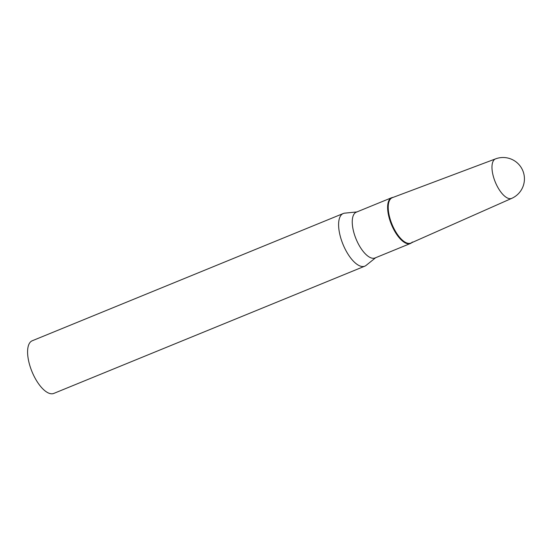 <?xml version="1.0" encoding="UTF-8"?>
<svg xmlns="http://www.w3.org/2000/svg" width="552" height="552" viewBox="0 0 552 552"><rect width="100%" height="100%" fill="white"/><g stroke="black" fill="none" stroke-linecap="round" stroke-linejoin="round"><path stroke-width="0.83" d="M494.958 181.263A21.335 8.949 67.7 0 0 511.304 198.52A21.335 8.949 67.7 0 0 511.738 198.361L410.916 243.046A24.516 10.281 67.7 0 1 391.644 223.401A24.516 10.281 67.7 0 1 392.355 197.671L495.579 158.872A21.335 8.949 67.7 0 0 494.958 181.263M495.813 158.79A21.335 8.949 67.7 0 0 495.579 158.872A21.342 21.342 0 0 1 523.096 171.417A21.342 21.342 0 0 1 511.738 198.361M375.636 257.729L366.1 265.402A28.449 11.93 -112.3 0 1 364.81 266.161A28.449 11.93 -112.3 0 1 364.368 266.319A28.449 11.93 -112.3 0 1 342.785 243.832A28.449 11.93 -112.3 0 1 343.268 213.507A28.449 11.93 -112.3 0 1 343.717 213.348A28.449 11.93 -112.3 0 1 344.717 213.148L356.902 211.933M364.81 266.161L53.799 393.417A28.449 11.93 -112.3 0 1 53.351 393.576A28.449 11.93 -112.3 0 1 31.768 371.089A28.449 11.93 -112.3 0 1 32.251 340.763L343.268 213.507M411.675 242.707A24.736 10.378 -112.3 0 1 410.412 243.494L375.036 257.97A24.736 10.378 -112.3 0 1 374.649 258.108A24.736 10.378 -112.3 0 1 355.881 238.547A24.736 10.378 -112.3 0 1 356.302 212.182L391.678 197.706A24.736 10.378 -112.3 0 1 392.065 197.568A24.736 10.378 -112.3 0 1 393.127 197.381M410.412 243.494A24.736 10.378 -112.3 0 1 410.026 243.632A24.736 10.378 -112.3 0 1 391.258 224.077A24.736 10.378 -112.3 0 1 391.678 197.706M412.385 242.011A24.516 10.281 -112.3 0 1 410.419 243.232A24.516 10.281 -112.3 0 1 391.644 223.401A24.516 10.281 -112.3 0 1 392.624 197.582"/></g></svg>
